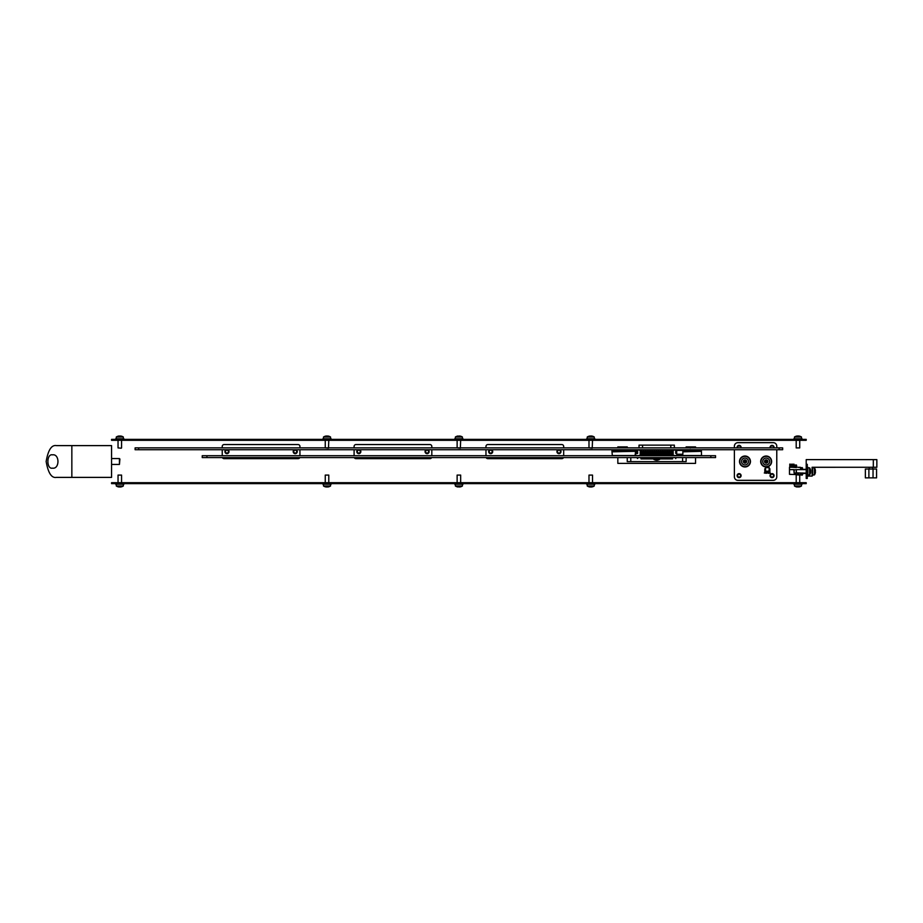 <?xml version="1.0" encoding="UTF-8"?>
<svg xmlns="http://www.w3.org/2000/svg" width="923" height="923" viewBox="0 0 923 923"><rect width="100%" height="100%" fill="white"/><g stroke="black" fill="none" stroke-linecap="round" stroke-linejoin="round"><path stroke-width="1.38" d="M720.678 449.732L722.501 449.732M718.613 449.732L720.436 449.732M716.548 449.732L718.382 449.732M714.494 449.732L716.317 449.732M712.429 449.732L714.252 449.732M710.375 449.732L712.198 449.732M708.31 449.732L710.133 449.732M706.245 449.732L708.079 449.732M704.191 449.732L706.014 449.732M702.126 449.732L703.961 449.732M700.072 449.732L701.895 449.732M698.007 449.732L699.83 449.732M695.954 449.732L697.776 449.732M693.888 449.732L695.711 449.732M691.823 449.732L693.658 449.732M689.769 449.732L691.592 449.732M687.704 449.732L689.527 449.732M685.651 449.732L687.473 449.732M683.585 449.732L685.408 449.732M681.532 449.732L683.355 449.732M681.289 449.732L679.432 450.089M677.401 449.732L679.236 449.732M675.348 449.732L677.17 449.732M673.282 449.732L675.105 449.732M671.229 449.732L673.052 449.732M669.163 449.732L670.986 449.732M667.098 449.732L668.933 449.732M665.045 449.732L666.868 449.732M662.979 449.732L664.802 449.732M660.926 449.732L662.749 449.732M658.86 449.732L660.683 449.732M656.807 449.732L658.63 449.732M654.742 449.732L656.565 449.732M652.676 449.732L654.511 449.732M650.623 449.732L652.446 449.732M648.557 449.732L650.38 449.732M646.504 449.732L648.327 449.732M644.439 449.732L646.262 449.732M642.373 449.732L644.208 449.732M640.32 449.732L642.143 449.732M638.255 449.732L640.089 449.732M636.201 449.732L638.024 449.732M634.136 449.732L635.959 449.732M632.082 449.732L633.939 450.089M630.017 449.732L631.84 449.732M627.952 449.732L629.786 449.732M625.898 449.732L627.721 449.732M623.833 449.732L625.656 449.732M621.779 449.732L623.602 449.732M619.714 449.732L621.537 449.732M617.66 449.732L619.483 449.732M615.595 449.732L617.418 449.732M615.364 449.732L613.495 450.089M611.476 449.732L613.299 449.732M609.411 449.732L611.234 449.732M607.357 449.732L609.18 449.732M605.292 449.732L607.115 449.732M603.227 449.732L605.061 449.732M601.173 449.732L602.996 449.732M599.108 449.732L600.931 449.732M597.054 449.732L598.877 449.732M594.989 449.732L596.812 449.732M592.935 449.732L594.758 449.732M590.87 449.732L592.693 449.732M588.805 449.732L590.639 449.732M586.751 449.732L588.574 449.732M584.686 449.732L586.509 449.732M582.632 449.732L584.455 449.732M580.567 449.732L582.39 449.732M578.502 449.732L580.336 449.732M576.448 449.732L578.271 449.732M574.383 449.732L576.206 449.732M572.329 449.732L574.152 449.732M570.264 449.732L572.087 449.732M568.21 449.732L570.033 449.732M566.145 449.732L567.968 449.732M564.08 449.732L565.914 449.732M562.026 449.732L563.849 449.732M559.961 449.732L561.784 449.732M557.907 449.732L559.73 449.732M555.842 449.732L557.665 449.732M553.788 449.732L555.611 449.732M551.723 449.732L553.546 449.732M549.658 449.732L551.493 449.732M547.604 449.732L549.427 449.732M545.539 449.732L547.362 449.732M543.485 449.732L545.308 449.732M541.42 449.732L543.243 449.732M539.355 449.732L541.19 449.732M537.301 449.732L539.124 449.732M535.236 449.732L537.059 449.732M533.182 449.732L535.005 449.732M531.117 449.732L532.94 449.732M529.064 449.732L530.887 449.732M526.998 449.732L528.821 449.732M524.933 449.732L526.768 449.732M522.88 449.732L524.702 449.732M520.814 449.732L522.637 449.732M518.761 449.732L520.584 449.732M516.695 449.732L518.518 449.732M514.63 449.732L516.465 449.732M512.577 449.732L514.399 449.732M510.511 449.732L512.334 449.732M508.458 449.732L510.281 449.732M506.392 449.732L508.215 449.732M504.339 449.732L506.162 449.732M502.274 449.732L504.096 449.732M500.208 449.732L502.043 449.732M498.155 449.732L499.978 449.732M496.089 449.732L497.912 449.732M494.036 449.732L495.859 449.732M491.971 449.732L493.793 449.732M489.917 449.732L491.74 449.732M487.852 449.732L489.675 449.732M485.786 449.732L487.621 449.732M483.733 449.732L485.556 449.732M481.668 449.732L483.49 449.732M479.614 449.732L481.437 449.732M477.549 449.732L479.372 449.732M475.483 449.732L477.318 449.732M473.43 449.732L475.253 449.732M471.365 449.732L473.187 449.732M469.311 449.732L471.134 449.732M467.246 449.732L469.069 449.732M465.192 449.732L467.015 449.732M463.127 449.732L464.95 449.732M461.062 449.732L462.896 449.732M459.008 449.732L460.831 449.732M456.943 449.732L458.766 449.732M454.889 449.732L456.712 449.732M452.824 449.732L454.647 449.732M450.759 449.732L452.593 449.732M448.705 449.732L450.528 449.732M446.64 449.732L448.463 449.732M444.586 449.732L446.409 449.732M442.521 449.732L444.344 449.732M440.467 449.732L442.29 449.732M438.402 449.732L440.225 449.732M436.337 449.732L438.171 449.732M434.283 449.732L436.106 449.732M432.218 449.732L434.041 449.732M430.164 449.732L431.987 449.732M428.099 449.732L429.922 449.732M426.034 449.732L427.868 449.732M423.98 449.732L425.803 449.732M421.915 449.732L423.749 449.732M419.861 449.732L421.684 449.732M417.796 449.732L419.619 449.732M415.742 449.732L417.565 449.732M413.677 449.732L415.5 449.732M411.612 449.732L413.446 449.732M409.558 449.732L411.381 449.732M407.493 449.732L409.316 449.732M405.439 449.732L407.262 449.732M403.374 449.732L405.197 449.732M401.32 449.732L403.143 449.732M399.255 449.732L401.078 449.732M397.19 449.732L399.024 449.732M395.136 449.732L396.959 449.732M393.071 449.732L394.894 449.732M391.017 449.732L392.84 449.732M388.952 449.732L390.775 449.732M386.887 449.732L388.721 449.732M384.833 449.732L386.656 449.732M382.768 449.732L384.591 449.732M380.714 449.732L382.537 449.732M378.649 449.732L380.472 449.732M376.596 449.732L378.418 449.732M374.53 449.732L376.353 449.732M372.465 449.732L374.3 449.732M370.411 449.732L372.234 449.732M368.346 449.732L370.169 449.732M366.293 449.732L368.115 449.732M364.227 449.732L366.05 449.732M362.162 449.732L363.997 449.732M360.108 449.732L361.931 449.732M358.043 449.732L359.866 449.732M355.99 449.732L357.812 449.732M353.924 449.732L355.747 449.732M351.871 449.732L353.694 449.732M349.805 449.732L351.628 449.732M347.74 449.732L349.575 449.732M345.687 449.732L347.51 449.732M343.621 449.732L345.444 449.732M341.568 449.732L343.391 449.732M339.502 449.732L341.325 449.732M337.449 449.732L339.272 449.732M335.384 449.732L337.207 449.732M333.318 449.732L335.153 449.732M331.265 449.732L333.088 449.732M329.199 449.732L331.022 449.732M327.146 449.732L328.969 449.732M325.081 449.732L326.904 449.732M323.015 449.732L324.85 449.732M320.962 449.732L322.785 449.732M318.897 449.732L320.719 449.732M316.843 449.732L318.666 449.732M314.778 449.732L316.601 449.732M312.724 449.732L314.547 449.732M310.659 449.732L312.482 449.732M308.594 449.732L310.428 449.732M306.54 449.732L308.363 449.732M304.475 449.732L306.298 449.732M302.421 449.732L304.244 449.732M300.356 449.732L302.179 449.732M298.291 449.732L300.125 449.732M296.237 449.732L298.06 449.732M294.172 449.732L295.995 449.732M292.118 449.732L293.941 449.732M290.053 449.732L291.876 449.732M287.999 449.732L289.822 449.732M285.934 449.732L287.757 449.732M283.869 449.732L285.703 449.732M281.815 449.732L283.638 449.732M279.75 449.732L281.573 449.732M277.696 449.732L279.519 449.732M275.631 449.732L277.454 449.732M273.577 449.732L275.4 449.732M271.512 449.732L273.335 449.732M269.447 449.732L271.281 449.732M267.393 449.732L269.216 449.732M265.328 449.732L267.151 449.732M263.274 449.732L265.097 449.732M261.209 449.732L263.032 449.732M259.144 449.732L260.978 449.732M257.09 449.732L258.913 449.732M255.025 449.732L256.848 449.732M252.971 449.732L254.794 449.732M250.906 449.732L252.729 449.732M248.852 449.732L250.675 449.732M246.787 449.732L248.61 449.732M244.722 449.732L246.556 449.732M242.668 449.732L244.491 449.732M240.603 449.732L242.426 449.732M238.549 449.732L240.372 449.732M236.484 449.732L238.307 449.732M234.419 449.732L236.253 449.732M232.365 449.732L234.188 449.732M230.3 449.732L232.123 449.732M228.246 449.732L230.069 449.732M226.181 449.732L228.004 449.732M224.127 449.732L225.95 449.732M222.062 449.732L223.885 449.732M219.997 449.732L221.832 449.732M217.943 449.732L219.766 449.732M215.878 449.732L217.701 449.732M213.824 449.732L215.647 449.732M211.759 449.732L213.582 449.732M209.694 449.732L211.529 449.732M207.64 449.732L209.463 449.732M205.575 449.732L207.41 449.732M203.522 449.732L205.344 449.732M201.456 449.732L203.279 449.732M199.403 449.732L201.226 449.732M197.337 449.732L199.16 449.732M197.107 449.732L195.272 449.732M779.127 449.732L779.127 447.863L782.658 447.863L782.658 449.732L135.116 449.732L135.116 447.863L138.646 447.863L138.646 449.732M779.127 447.863L138.646 447.863M677.874 450.412L701.422 450.089L682.858 450.597M682.858 451.324L701.422 451.324L701.422 450.597M682.858 451.832L701.422 451.324M682.858 454.243L676.697 454.243L676.697 450.412L682.858 450.412L682.858 454.243M611.949 450.089L635.497 450.597L611.949 450.089M612.353 455.72L611.949 451.324L635.497 451.324L635.497 450.597M611.949 451.324L611.949 450.597M611.949 451.832L635.497 451.324M206.937 455.72L206.937 457.589L202.229 457.589L202.229 455.72L715.556 455.72L715.556 457.589L710.837 457.589L710.837 455.72M206.937 457.589L710.837 457.589M635.612 451.958A1.177 1.177 0 0 0 635.497 450.978M635.497 451.255A1.061 1.061 0 0 1 635.52 451.832M641.497 454.843L641.497 450.597L641.266 454.843L641.035 451.774L640.204 454.843L673.167 454.843L672.579 454.843L672.579 451.185L671.875 454.843M671.632 454.843L671.632 450.597L671.402 454.843M671.171 454.843L671.171 451.774L670.929 454.843M670.698 454.843L670.698 451.185L670.456 454.843M670.225 454.843L670.225 452.362L669.983 454.843M669.752 454.843L669.752 450.597L669.521 454.843M669.279 454.843L669.279 451.774L669.048 454.843M668.806 454.843L668.806 451.185L668.575 454.843M668.344 454.843L668.344 452.362L668.102 454.843M667.871 454.843L667.871 450.597L667.629 454.843M667.398 454.843L667.398 451.774L667.167 454.843M666.925 454.843L666.925 451.185L666.694 454.843M666.452 454.843L666.452 452.362L666.221 454.843M665.991 454.843L665.991 450.597L665.748 454.843M665.518 454.843L665.518 451.774L665.275 454.843M665.045 454.843L665.045 451.185L664.802 454.843M664.572 454.843L664.572 452.362L664.341 454.843M664.099 454.843L664.099 450.597L663.868 454.843M663.625 454.843L663.625 451.774L663.395 454.843M663.164 454.843L663.164 451.185L662.922 454.843M662.691 454.843L662.691 452.362L662.449 454.843M662.218 454.843L662.218 450.597L661.987 454.843M661.745 454.843L661.745 451.774L661.514 454.843M661.272 454.843L661.272 451.185L661.041 454.843M660.81 454.843L660.81 452.362L660.568 454.843M660.337 454.843L660.337 450.597L660.095 454.843M659.864 454.843L659.864 451.774L659.622 454.843M659.391 454.843L659.391 451.185L659.16 454.843M658.918 454.843L658.918 452.362L658.687 454.843M658.445 454.843L658.445 450.597L658.214 454.843M657.984 454.843L657.984 451.774L657.741 454.843M657.511 454.843L657.511 451.185L657.268 454.843M657.038 454.843L657.038 452.362L656.807 454.843M656.565 454.843L656.565 450.597L656.334 454.843M656.091 454.843L656.091 451.774L655.861 454.843M655.63 454.843L655.63 451.185L655.388 454.843M655.157 454.843L655.157 452.362L654.915 454.843M654.684 454.843L654.684 450.597L654.442 454.843M654.211 454.843L654.211 451.774L653.98 454.843M653.738 454.843L653.738 451.185L653.507 454.843M653.265 454.843L653.265 452.362L653.034 454.843M652.803 454.843L652.803 450.597L652.561 454.843M652.33 454.843L652.33 451.774L652.088 454.843M651.857 454.843L651.857 451.185L651.626 454.843M651.384 454.843L651.384 452.362L651.153 454.843M650.911 454.843L650.911 450.597L650.68 454.843M650.45 454.843L650.45 451.774L650.207 454.843M649.977 454.843L649.977 451.185L649.734 454.843M649.504 454.843L649.504 452.362L649.261 454.843M649.031 454.843L649.031 450.597L648.8 454.843M648.557 454.843L648.557 451.774L648.327 454.843M648.084 454.843L648.084 451.185L647.854 454.843M647.623 454.843L647.623 452.362L647.381 454.843M647.15 454.843L647.15 450.597L646.908 454.843M646.677 454.843L646.677 451.774L646.446 454.843M646.204 454.843L646.204 451.185L645.973 454.843M645.731 454.843L645.731 452.362L645.5 454.843M645.269 454.843L645.269 450.597L645.027 454.843M644.796 454.843L644.796 451.774L644.554 454.843M644.323 454.843L644.323 451.185L644.081 454.843M643.85 454.843L643.85 452.362L643.619 454.843M643.377 454.843L643.377 450.597L643.146 454.843M642.904 454.843L642.904 451.774L642.673 454.843M642.443 454.843L642.443 451.185L642.2 454.843M641.97 454.843L641.97 452.362L641.727 454.843M640.204 454.843L640.204 450.136L639.028 450.136M673.167 454.843L673.167 450.136L674.344 450.136M637.666 449.732L637.666 453.366L635.612 453.954M635.612 455.431L637.643 455.72M640.204 455.72L639.028 455.431M677.759 455.431L673.167 455.72M675.694 449.732L675.694 453.366L676.697 453.366M636.547 453.366L636.547 449.836L634.689 449.836M633.939 449.836L631.551 449.836M678.682 449.836L676.813 450.412M681.82 449.836L679.432 449.836M672.106 457.589L672.106 458.916L671.863 457.589M641.485 457.589L641.485 458.916L641.254 457.589M641.024 457.589L641.024 458.916L640.781 457.589M642.431 457.589L642.431 458.916L642.2 457.589M641.958 457.589L641.958 458.916L641.727 457.589M643.377 457.589L643.377 458.916L643.135 457.589M642.904 457.589L642.904 458.916L642.662 457.589M644.312 457.589L644.312 458.916L644.081 457.589M643.85 457.589L643.85 458.916L643.608 457.589M645.258 457.589L645.258 458.916L645.027 457.589M644.785 457.589L644.785 458.916L644.554 457.589M646.204 457.589L646.204 458.916L645.962 457.589M645.731 457.589L645.731 458.916L645.489 457.589M647.138 457.589L647.138 458.916L646.908 457.589M646.665 457.589L646.665 458.916L646.435 457.589M648.084 457.589L648.084 458.916L647.842 457.589M647.611 457.589L647.611 458.916L647.381 457.589M649.031 457.589L649.031 458.916L648.788 457.589M648.557 457.589L648.557 458.916L648.315 457.589M649.965 457.589L649.965 458.916L649.734 457.589M649.492 457.589L649.492 458.916L649.261 457.589M650.911 457.589L650.911 458.916L650.669 457.589M650.438 457.589L650.438 458.916L650.207 457.589M651.846 457.589L651.846 458.916L651.615 457.589M651.384 457.589L651.384 458.916L651.142 457.589M652.792 457.589L652.792 458.916L652.561 457.589M652.319 457.589L652.319 458.916L652.088 457.589M653.738 457.589L653.738 458.916L653.496 457.589M653.265 457.589L653.265 458.916L653.023 457.589M654.672 457.589L654.672 458.916L654.442 457.589M654.211 457.589L654.211 458.916L653.969 457.589M655.618 457.589L655.618 458.916L655.388 457.589M655.145 457.589L655.145 458.916L654.915 457.589M656.565 457.589L656.565 458.916L656.322 457.589M656.091 457.589L656.091 458.916L655.849 457.589M657.499 457.589L657.499 458.916L657.268 457.589M657.026 457.589L657.026 458.916L656.795 457.589M658.445 457.589L658.445 458.916L658.214 457.589M657.972 457.589L657.972 458.916L657.741 457.589M659.391 457.589L659.391 458.916L659.149 457.589M658.918 457.589L658.918 458.916L658.676 457.589M660.326 457.589L660.326 458.916L660.095 457.589M659.853 457.589L659.853 458.916L659.622 457.589M661.272 457.589L661.272 458.916L661.03 457.589M660.799 457.589L660.799 458.916L660.568 457.589M662.206 457.589L662.206 458.916L661.976 457.589M661.745 457.589L661.745 458.916L661.503 457.589M663.152 457.589L663.152 458.916L662.922 457.589M662.679 457.589L662.679 458.916L662.449 457.589M664.099 457.589L664.099 458.916L663.856 457.589M663.625 457.589L663.625 458.916L663.395 457.589M665.033 457.589L665.033 458.916L664.802 457.589M664.572 457.589L664.572 458.916L664.329 457.589M665.979 457.589L665.979 458.916L665.748 457.589M665.506 457.589L665.506 458.916L665.275 457.589M666.925 457.589L666.925 458.916L666.683 457.589M666.452 457.589L666.452 458.916L666.21 457.589M667.86 457.589L667.86 458.916L667.629 457.589M667.387 457.589L667.387 458.916L667.156 457.589M668.806 457.589L668.806 458.916L668.575 457.589M668.333 457.589L668.333 458.916L668.102 457.589M669.752 457.589L669.752 458.916L669.51 457.589M669.279 457.589L669.279 458.916L669.037 457.589M670.686 457.589L670.686 458.916L670.456 457.589M670.213 457.589L670.213 458.916L669.983 457.589M671.632 457.589L671.632 458.916L671.39 457.589M671.159 457.589L671.159 458.916L670.929 457.589M672.567 457.589L672.567 458.916L672.336 457.589M635.612 453.366L636.605 453.366M674.344 455.431L675.728 455.72M674.344 455.604L675.728 455.604M637.643 455.604L639.028 455.604M675.959 457.82L675.728 458.639L675.498 457.589M637.931 457.589L637.643 458.5M637.401 457.82L637.401 458.5M635.497 451.832L635.082 455.72M612.353 455.512L635.082 455.512M701.422 451.832L701.538 455.512L677.759 455.512L677.759 454.243M768.121 472.911L770.186 472.911M767.763 472.68L767.763 472.68A0.6 0.6 0 0 0 768.363 473.268L770.186 473.268M766.944 472.68L766.944 472.68A0.6 0.6 0 0 1 766.344 473.268L764.29 472.98L766.586 472.911M764.532 472.911L766.344 473.268M769.897 468.757L769.897 472.588L769.897 468.757L769.171 468.757M766.009 472.588L764.809 472.588L764.809 468.757L766.009 472.588L769.897 472.588M769.297 468.757L768.697 472.588M768.697 471.168L766.009 471.168M795.557 465.504L795.914 467.28L795.268 464.961L795.084 467.28L789.488 467.28L789.488 469.634L794.138 469.634L794.138 473.153L793.849 469.922L796.376 469.622L796.376 473.153L794.138 473.153M800.622 473.153L800.622 474.676L789.488 474.341L789.488 469.634M798.914 473.153L797.726 473.164L797.726 474.341M800.622 469.622L800.622 467.569L801.672 467.823L801.672 468.63L800.622 468.63M800.322 467.28L797.726 467.28L800.622 467.569M796.445 467.569L792.142 467.28M800.622 468.157L800.622 469.334L806.206 469.357M789.788 467.28L789.788 464.084L790.25 467.28M792.084 467.28L792.084 465.18L792.545 464.084L793.019 464.604M791.138 467.28L791.138 464.084L791.611 467.28M793.907 467.28L793.907 464.084L794.38 467.28M795.084 467.569L794.876 466.092M796.664 466.092L796.445 467.28L796.261 464.961L795.914 467.28L795.972 465.504M795.118 464.984L794.83 466.034M796.699 466.034L796.422 464.984M792.315 466.507L793.019 466.507L792.845 465.296L792.315 466.507M792.569 464.361L793.261 467.28M765.848 467.638L769.171 467.488L769.171 471.168L765.548 471.168L765.548 467.488L766.528 467.638M767.313 466.438L766.978 467.638M767.394 466.438L767.728 467.638M768.178 467.638L768.871 467.638M750.457 461.5A5.48 5.48 0 0 1 744.988 466.98A5.48 5.48 0 0 1 739.508 461.5A5.48 5.48 0 0 1 744.988 456.02A5.48 5.48 0 0 1 750.457 461.5M741.042 447.863A1.996 1.996 0 0 0 739.104 445.371A1.996 1.996 0 0 0 737.154 447.863M774.005 447.863A1.996 1.996 0 0 0 772.066 445.371A1.996 1.996 0 0 0 770.128 447.863M737.096 475.633A1.996 1.996 0 0 0 739.104 477.629A1.996 1.996 0 0 0 741.1 475.633A1.996 1.996 0 0 0 739.104 473.626A1.996 1.996 0 0 0 737.096 475.633M770.059 475.633A1.996 1.996 0 0 0 772.066 477.629A1.996 1.996 0 0 0 774.062 475.633A1.996 1.996 0 0 0 772.066 473.626A1.996 1.996 0 0 0 770.059 475.633M766.978 466.911A5.48 5.48 0 0 1 760.702 461.5A5.48 5.48 0 0 1 766.182 456.02A5.48 5.48 0 0 1 767.728 466.75L766.978 466.773M776.774 449.732L776.774 476.81A3.53 3.53 0 0 1 773.243 480.341L737.927 480.341A3.53 3.53 0 0 1 734.385 476.81L734.385 449.732M734.385 447.863L734.385 446.19A3.53 3.53 0 0 1 737.927 442.659L773.243 442.659A3.53 3.53 0 0 1 776.774 446.19L776.774 447.863M766.978 466.842A5.4 5.4 0 0 1 760.783 461.5A5.4 5.4 0 0 1 766.182 456.1A5.4 5.4 0 0 1 767.717 466.68M767.025 466.6A5.169 5.169 0 0 1 761.002 461.5A5.169 5.169 0 0 1 766.182 456.331A5.169 5.169 0 0 1 767.567 466.484M762.744 461.5A3.438 3.438 0 0 1 766.182 458.062A3.438 3.438 0 0 1 769.62 461.5A3.438 3.438 0 0 1 766.182 464.938A3.438 3.438 0 0 1 762.744 461.5M764.532 461.5A1.65 1.65 0 0 1 766.182 459.85A1.65 1.65 0 0 1 767.821 461.5A1.65 1.65 0 0 1 766.182 463.15A1.65 1.65 0 0 1 764.532 461.5M765.179 460.877A1.177 1.177 0 0 1 765.848 460.369M766.182 460.323A1.177 1.177 0 0 1 767.278 461.073M764.994 461.5L767.348 461.638A1.177 1.177 0 0 1 765.005 461.638A1.177 1.177 0 0 1 764.994 461.5L765.444 461.638A0.75 0.75 0 0 0 766.909 461.638L765.444 461.638A0.75 0.75 0 0 1 765.629 460.992M767.348 461.638L766.909 461.638A0.75 0.75 0 0 0 766.598 460.877M739.588 461.5A5.4 5.4 0 0 1 744.988 456.1A5.4 5.4 0 0 1 750.387 461.5A5.4 5.4 0 0 1 744.988 466.9A5.4 5.4 0 0 1 739.588 461.5M739.808 461.5A5.169 5.169 0 0 1 744.988 456.331A5.169 5.169 0 0 1 750.157 461.5A5.169 5.169 0 0 1 744.988 466.669A5.169 5.169 0 0 1 739.808 461.5M741.55 461.5A3.438 3.438 0 0 1 744.988 458.062A3.438 3.438 0 0 1 748.426 461.5A3.438 3.438 0 0 1 744.988 464.938A3.438 3.438 0 0 1 741.55 461.5M743.338 461.5A1.65 1.65 0 0 1 744.988 459.85A1.65 1.65 0 0 1 746.626 461.5A1.65 1.65 0 0 1 744.988 463.15A1.65 1.65 0 0 1 743.338 461.5M743.984 460.877A1.177 1.177 0 0 1 744.653 460.369M744.988 460.323A1.177 1.177 0 0 1 746.084 461.073M743.8 461.5L746.165 461.638A1.177 1.177 0 0 1 743.811 461.638A1.177 1.177 0 0 1 743.8 461.5L744.25 461.638A0.75 0.75 0 0 0 745.726 461.638L744.25 461.638A0.75 0.75 0 0 1 744.261 461.338M746.165 461.638L745.726 461.638A0.75 0.75 0 0 0 745.403 460.877M617.833 447.863L617.833 446.905L627.248 446.905L627.248 447.863M686.124 447.863L686.124 446.905L695.538 446.905L695.538 447.863M617.833 457.589L617.833 463.381L695.538 463.381L695.538 457.589M627.248 457.589L627.248 461.615L686.124 461.615L686.124 457.589M653.161 458.916A5.607 5.607 0 0 0 660.21 458.916M670.813 447.863L670.813 445.14L642.558 445.14L642.558 447.863M670.813 445.14L674.344 445.14L674.344 447.863M639.028 447.863L639.028 445.14L642.558 445.14M622.344 449.732A1.881 1.881 0 0 0 621.433 450.089M623.648 450.089A1.881 1.881 0 0 0 622.737 449.732M621.652 450.089A1.765 1.765 0 0 1 623.429 450.089M689.931 450.089A1.765 1.765 0 0 1 691.719 450.089M691.339 447.817A3.83 3.83 0 0 0 690.554 447.793L690.277 448.082M773.451 447.863A1.477 1.477 0 0 0 772.251 445.913A1.477 1.477 0 0 0 770.67 447.863M770.37 447.863A1.765 1.765 0 0 1 772.297 445.624A1.765 1.765 0 0 1 773.762 447.863M739.288 474.168A1.477 1.477 0 0 0 737.639 475.437A1.477 1.477 0 0 0 738.908 477.087A1.477 1.477 0 0 0 740.558 475.818A1.477 1.477 0 0 0 739.288 474.168M738.873 477.376A1.765 1.765 0 0 1 737.35 475.403A1.765 1.765 0 0 1 739.323 473.88A1.765 1.765 0 0 1 740.846 475.853A1.765 1.765 0 0 1 738.873 477.376M772.251 474.168A1.477 1.477 0 0 0 770.601 475.437A1.477 1.477 0 0 0 771.87 477.087A1.477 1.477 0 0 0 773.52 475.818A1.477 1.477 0 0 0 772.251 474.168M771.836 477.376A1.765 1.765 0 0 1 770.313 475.403A1.765 1.765 0 0 1 772.297 473.88A1.765 1.765 0 0 1 773.82 475.853A1.765 1.765 0 0 1 771.836 477.376M740.488 447.863A1.477 1.477 0 0 0 739.288 445.913A1.477 1.477 0 0 0 737.708 447.863M737.396 447.863A1.765 1.765 0 0 1 739.323 445.624A1.765 1.765 0 0 1 740.8 447.863M52.484 468.157C46.369 469.53 46.346 453.505 52.484 454.843C59.753 453.631 59.799 469.334 52.484 468.157M71.844 477.387L111.568 477.387L111.568 445.613L56.43 445.613C51.573 444.713 48.146 450.009 46.15 461.5C48.146 472.991 51.573 478.287 56.43 477.387L71.844 477.387L71.844 445.613M119.909 459.031L119.436 464.442L119.436 458.558L111.568 458.558M807.267 476.58L807.267 478.449L806.206 478.449L806.206 476.58L807.267 476.58L807.267 466.196L806.206 466.196L806.206 476.58M806.206 466.196L806.206 464.327L807.267 464.327L807.267 466.196M810.59 470.649L810.625 470.649A6.392 6.196 180 0 0 810.394 469.472A6.149 1.488 180 0 1 810.406 469.507A6.149 0.715 180 0 1 810.417 469.553A6.149 0.715 180 0 1 810.417 469.576A6.415 6.415 0 0 0 810.406 469.507L810.406 469.507A6.149 1.488 180 0 1 810.417 469.622A6.149 1.488 180 0 1 810.394 469.772A6.392 6.196 180 0 1 810.625 470.949A6.392 1.546 -0 0 1 810.394 471.238A6.149 5.965 180 0 1 810.406 471.388A6.149 6.115 180 0 0 810.417 471.215M489.836 449.732A2.065 2.065 0 0 0 490.678 453.666A2.065 2.065 0 0 0 491.532 449.732M558.103 449.732A2.065 2.065 0 0 0 558.969 453.666A2.065 2.065 0 0 0 559.799 449.732M563.503 457.589A1.869 1.869 0 0 1 561.807 458.673L487.84 458.673A1.869 1.869 0 0 1 486.144 457.589M485.971 447.863L485.971 446.42A1.869 1.869 0 0 1 487.84 444.551L561.807 444.551A1.869 1.869 0 0 1 563.676 446.42L563.676 447.863M563.676 449.732L563.676 455.72M485.971 449.732L485.971 455.72M492.144 451.739A1.477 1.477 0 0 0 490.805 450.147A1.477 1.477 0 0 0 489.213 451.485A1.477 1.477 0 0 0 490.551 453.078A1.477 1.477 0 0 0 492.144 451.739M488.913 451.462A1.765 1.765 0 0 1 490.828 449.847A1.765 1.765 0 0 1 492.432 451.762A1.765 1.765 0 0 1 490.528 453.366A1.765 1.765 0 0 1 488.913 451.462M560.399 451.924A1.477 1.477 0 0 0 559.269 450.17A1.477 1.477 0 0 0 557.527 451.301A1.477 1.477 0 0 0 558.657 453.055A1.477 1.477 0 0 0 560.399 451.924M557.238 451.243A1.765 1.765 0 0 1 559.338 449.882A1.765 1.765 0 0 1 560.688 451.982A1.765 1.765 0 0 1 558.588 453.331A1.765 1.765 0 0 1 557.238 451.243M558.761 449.732A1.881 1.881 0 0 0 557.077 451.647A1.881 1.881 0 0 0 558.83 453.493A1.881 1.881 0 0 0 560.838 451.774A1.881 1.881 0 0 0 559.165 449.732M490.471 449.732A1.881 1.881 0 0 0 488.798 451.762A1.881 1.881 0 0 0 490.794 453.493A1.881 1.881 0 0 0 492.559 451.659A1.881 1.881 0 0 0 490.874 449.732M807.267 475.507L807.856 475.507L807.856 467.269L807.267 467.269M806.206 473.153L796.088 472.864L796.376 469.622L806.206 469.622M809.621 474.814L809.621 467.857L807.856 467.857M810.417 472.126L810.625 472.126A6.392 1.546 -0 0 1 810.394 472.426A6.149 5.965 180 0 0 810.394 471.238A6.149 6.115 180 0 1 810.417 471.561A6.392 1.546 180 0 1 810.625 471.838A6.392 6.196 0 0 1 810.59 472.126A6.392 0.75 -0 0 0 810.625 472.068A6.392 6.346 0 0 1 810.394 473.303A6.149 1.488 180 0 0 810.406 473.268A6.415 6.415 0 0 0 810.417 473.222A6.149 0.715 180 0 1 810.417 473.222A6.149 0.715 180 0 1 810.406 473.245A6.149 1.488 180 0 0 810.417 473.164M810.406 469.542A6.149 0.715 180 0 1 810.417 469.553A6.149 0.715 180 0 0 810.406 469.542A6.415 6.415 0 0 0 809.621 467.857M357.974 449.732A2.065 2.065 0 0 0 358.816 453.666A2.065 2.065 0 0 0 359.67 449.732M426.241 449.732A2.065 2.065 0 0 0 427.095 453.666A2.065 2.065 0 0 0 427.937 449.732M431.629 457.589A1.869 1.869 0 0 1 429.945 458.673L355.966 458.673A1.869 1.869 0 0 1 354.27 457.589M354.097 447.863L354.097 446.42A1.869 1.869 0 0 1 355.966 444.551L429.945 444.551A1.869 1.869 0 0 1 431.814 446.42L431.814 447.863M431.814 449.732L431.814 455.72M354.097 449.732L354.097 455.72M226.112 449.732A2.065 2.065 0 0 0 226.943 453.666A2.065 2.065 0 0 0 227.808 449.732M294.379 449.732A2.065 2.065 0 0 0 295.233 453.666A2.065 2.065 0 0 0 296.064 449.732M299.767 457.589A1.869 1.869 0 0 1 298.071 458.673L224.104 458.673A1.869 1.869 0 0 1 222.408 457.589M222.235 447.863L222.235 446.42A1.869 1.869 0 0 1 224.104 444.551L298.071 444.551A1.869 1.869 0 0 1 299.94 446.42L299.94 447.863M299.94 449.732L299.94 455.72M222.235 449.732L222.235 455.72M358.609 449.732A1.881 1.881 0 0 0 356.936 451.762A1.881 1.881 0 0 0 358.92 453.493A1.881 1.881 0 0 0 360.697 451.659A1.881 1.881 0 0 0 359.012 449.732M226.746 449.732A1.881 1.881 0 0 0 225.074 451.762A1.881 1.881 0 0 0 227.058 453.493A1.881 1.881 0 0 0 228.835 451.659A1.881 1.881 0 0 0 227.15 449.732M426.899 449.732A1.881 1.881 0 0 0 425.215 451.647A1.881 1.881 0 0 0 426.968 453.493A1.881 1.881 0 0 0 428.976 451.774A1.881 1.881 0 0 0 427.303 449.732M295.037 449.732A1.881 1.881 0 0 0 293.352 451.647A1.881 1.881 0 0 0 295.106 453.493A1.881 1.881 0 0 0 297.114 451.774A1.881 1.881 0 0 0 295.441 449.732M428.537 451.924A1.477 1.477 0 0 0 427.407 450.17A1.477 1.477 0 0 0 425.665 451.301A1.477 1.477 0 0 0 426.795 453.055A1.477 1.477 0 0 0 428.537 451.924M425.376 451.243A1.765 1.765 0 0 1 427.464 449.882A1.765 1.765 0 0 1 428.826 451.982A1.765 1.765 0 0 1 426.726 453.331A1.765 1.765 0 0 1 425.376 451.243M296.675 451.924A1.477 1.477 0 0 0 295.545 450.17A1.477 1.477 0 0 0 293.791 451.301A1.477 1.477 0 0 0 294.922 453.055A1.477 1.477 0 0 0 296.675 451.924M293.514 451.243A1.765 1.765 0 0 1 295.602 449.882A1.765 1.765 0 0 1 296.964 451.982A1.765 1.765 0 0 1 294.864 453.331A1.765 1.765 0 0 1 293.514 451.243M360.282 451.739A1.477 1.477 0 0 0 358.932 450.147A1.477 1.477 0 0 0 357.351 451.485A1.477 1.477 0 0 0 358.689 453.078A1.477 1.477 0 0 0 360.282 451.739M357.051 451.462A1.765 1.765 0 0 1 358.955 449.847A1.765 1.765 0 0 1 360.57 451.762A1.765 1.765 0 0 1 358.666 453.366A1.765 1.765 0 0 1 357.051 451.462M228.419 451.739A1.477 1.477 0 0 0 227.07 450.147A1.477 1.477 0 0 0 225.477 451.485A1.477 1.477 0 0 0 226.827 453.078A1.477 1.477 0 0 0 228.419 451.739M225.189 451.462A1.765 1.765 0 0 1 227.093 449.847A1.765 1.765 0 0 1 228.708 451.762A1.765 1.765 0 0 1 226.804 453.366A1.765 1.765 0 0 1 225.189 451.462M118.629 439.371L118.629 440.306L111.568 440.306L111.568 439.371L806.206 439.371L806.206 440.306L799.145 440.306L799.145 439.371M118.629 440.306L799.145 440.306M118.629 482.694L118.629 483.629L111.568 483.629L111.568 482.694L806.206 482.694L806.206 483.629L799.145 483.629L799.145 482.694M118.629 483.629L799.145 483.629M873.32 459.619L876.85 459.619L876.85 467.269L873.32 467.269L873.32 459.619L806.206 459.619L806.206 464.327M807.267 476.095L812.09 476.095L812.09 467.269L873.32 467.269M861.54 467.269L812.678 467.315M876.573 477.86L865.359 477.86L865.359 469.034L876.573 469.034L876.573 477.86M812.678 475.46L812.678 467.269L812.09 467.315M812.09 475.46L812.09 467.269M815.24 471.388A6.149 6.149 180 0 1 815.228 471.93A6.149 6.149 180 0 0 815.217 470.718L815.447 470.765A6.392 6.38 -0 0 0 815.217 469.542L815.228 469.588A6.415 6.415 0 0 0 814.455 467.857L812.678 467.857M812.678 474.918L814.455 474.918L814.455 467.857M815.217 473.187L815.24 473.211A6.392 6.38 180 0 0 815.447 471.976A6.392 6.38 180 0 1 815.228 473.199A6.415 6.415 0 0 1 814.455 474.918M801.983 469.219L802.099 467.569L801.925 469.334M802.099 475.183L801.949 473.545M802.006 474.826L802.606 474.653L802.029 473.926M802.029 469.022L802.56 467.984M802.099 474.318L802.56 472.98M798.845 474.341L799.076 474.953M801.672 468.63L801.672 469.334M801.672 473.464L801.672 474.953L799.595 474.953M801.925 473.464L802.099 475.218M115.687 439.371L115.687 438.783L123.924 438.783L123.924 439.371M121.282 448.209L118.04 447.909L121.282 448.209M120.336 436.244L120.394 436.014A6.392 6.38 -90 0 1 120.44 436.025L120.498 436.256A6.149 6.149 -90 0 0 119.275 436.256L119.229 436.014A6.392 6.38 90 0 0 118.017 436.256L117.971 436.233A6.392 6.023 90 0 1 119.032 436.014A6.392 2.111 90 0 0 118.963 436.037M120.44 436.244L120.44 436.014A6.392 6.38 -90 0 1 121.663 436.256L121.64 436.221A6.415 6.415 0 0 1 123.336 437.017L116.275 437.017L116.275 438.783M119.171 436.025L119.171 436.014A6.392 6.38 90 0 0 118.006 436.244M119.459 436.233A6.149 5.803 90 0 0 119.275 436.221A6.149 6.149 -90 0 1 119.805 436.221A6.392 2.111 -90 0 0 119.436 436.014A6.392 6.023 90 0 0 119.24 436.037A6.392 6.196 90 0 1 119.367 436.014A6.392 1.546 -90 0 1 119.379 436.025L119.367 436.014M322.9 439.371L322.9 438.783L331.149 438.783L331.149 439.371M328.784 440.306L328.496 448.209L325.254 447.909L325.254 440.306M326.488 436.233L326.488 436.014A6.392 0.738 90 0 1 326.615 436.221L326.65 436.014A6.392 2.111 90 0 1 327.019 436.233A6.149 6.115 90 0 1 327.423 436.221A6.149 6.115 90 0 0 326.211 436.256A6.392 0.738 -90 0 1 326.35 436.014A6.392 6.346 -90 0 0 325.138 436.256A6.149 0.715 -90 0 1 325.184 436.233A6.149 0.715 -90 0 1 325.208 436.221A6.149 0.715 -90 0 1 325.231 436.221M330.561 438.783L330.561 437.017L323.488 437.017L323.488 438.783M327.411 436.256A6.392 0.738 -90 0 1 327.561 436.014A6.392 6.346 90 0 1 328.761 436.256A6.149 0.715 -90 0 1 328.842 436.221A6.149 0.715 -90 0 1 328.865 436.233A6.149 0.715 -90 0 1 328.888 436.244L328.865 436.233A6.392 6.023 90 0 0 327.803 436.014L327.803 436.014M327.7 436.037L327.7 436.014A6.392 6.346 90 0 1 328.819 436.221M454.762 439.371L454.762 438.783L463.011 438.783L463.011 439.371M460.658 440.306L460.358 448.209L457.127 447.909L457.127 440.306M457.012 436.244A6.415 6.415 0 0 0 455.351 437.017L462.423 437.017A6.415 6.415 0 0 0 460.773 436.244A6.149 1.488 90 0 0 460.727 436.233L460.773 436.244A6.149 1.488 -90 0 0 460.658 436.221A6.149 1.488 -90 0 0 460.508 436.256A6.392 6.196 90 0 0 459.331 436.014A6.392 1.546 -90 0 0 459.043 436.256A6.149 5.965 90 0 0 457.854 436.256A6.392 1.546 -90 0 1 458.154 436.014A6.392 6.196 -90 0 0 456.966 436.256A6.149 1.488 -90 0 1 457.012 436.244A6.149 1.488 -90 0 1 457.116 436.221M459.619 436.048L459.619 436.014A6.392 6.196 90 0 1 460.808 436.256A6.149 1.488 -90 0 0 460.773 436.244M586.636 439.371L586.636 438.783L594.874 438.783L594.874 439.371M592.52 440.306L592.22 448.209L588.989 447.909L588.989 440.306M591.262 436.037A6.392 0.738 -90 0 1 591.285 436.014A6.392 6.346 90 0 1 591.528 436.048L591.528 436.014A6.392 6.023 90 0 1 592.67 436.256A6.149 2.031 -90 0 0 592.474 436.221A6.149 2.031 -90 0 0 592.278 436.256A6.392 6.023 90 0 0 591.124 436.014A6.392 2.111 -90 0 0 590.72 436.256A6.149 5.803 90 0 0 589.578 436.256A6.392 2.111 -90 0 1 589.982 436.014A6.392 6.023 -90 0 0 588.828 436.256A6.149 2.031 -90 0 1 589.036 436.221M594.285 438.783L594.285 437.017L587.224 437.017L587.224 438.783M590.755 436.233L590.755 436.233A6.392 2.111 90 0 0 590.374 436.014A6.392 6.023 -90 0 0 589.982 436.071M115.687 483.629L115.687 484.217L123.924 484.217L123.924 483.629M118.04 475.091L121.571 475.091L118.04 475.091L118.04 482.694M120.336 486.756L120.394 486.986A6.392 6.38 90 0 0 120.44 486.975A6.392 6.38 90 0 0 121.663 486.744A6.415 6.415 0 0 0 123.336 485.983L116.275 485.983A6.415 6.415 0 0 0 117.982 486.779L118.017 486.744A6.392 6.38 -90 0 0 119.171 486.986L119.171 486.986M121.559 486.779A6.149 2.031 -90 0 0 121.617 486.767L121.686 486.756A6.392 6.023 90 0 1 120.578 486.986A6.392 6.346 90 0 1 120.486 486.986L120.486 486.986M119.459 486.767A6.149 5.803 90 0 1 119.275 486.779A6.149 6.149 90 0 0 119.805 486.779A6.392 2.111 -90 0 0 120.186 486.986A6.392 6.023 90 0 0 120.382 486.963A6.392 6.196 90 0 1 120.255 486.986A6.392 1.546 -90 0 1 120.232 486.975M120.44 486.756L120.498 486.744A6.149 6.149 90 0 1 119.275 486.744L119.229 486.986A6.392 6.38 -90 0 1 118.017 486.744M322.9 483.629L322.9 484.217L331.149 484.217L331.149 483.629M325.254 475.091L328.784 475.091L325.254 475.091L325.254 482.694M325.231 486.779A6.149 0.715 -90 0 1 325.208 486.779A6.149 0.715 -90 0 1 325.184 486.767A6.149 0.715 -90 0 1 325.138 486.744A6.392 6.346 90 0 0 326.35 486.986A6.392 0.738 90 0 1 326.211 486.744A6.149 6.115 -90 0 0 327.411 486.744A6.392 0.738 90 0 0 327.561 486.986A6.392 6.346 -90 0 0 328.761 486.744A6.149 0.715 -90 0 0 328.842 486.779A6.149 0.715 -90 0 0 328.865 486.767A6.149 0.715 -90 0 1 328.865 486.767L328.865 486.767A6.415 6.415 0 0 0 330.561 485.983L330.561 484.217M327.7 486.963L327.7 486.986A6.392 6.346 -90 0 0 328.819 486.779M327.019 486.767A6.392 2.111 -90 0 1 326.65 486.986L326.65 486.779A6.392 0.738 -90 0 1 326.488 486.986A6.392 6.346 90 0 1 326.35 486.963M323.488 484.217L323.488 485.983L330.526 485.983M454.762 483.629L454.762 484.217L463.011 484.217L463.011 483.629M457.127 475.091L460.658 475.091L457.127 475.091L457.127 482.694M455.466 485.983L462.423 485.983L462.423 484.217M459.619 486.952L459.619 486.986A6.392 6.196 -90 0 0 460.808 486.744A6.149 1.488 -90 0 1 460.773 486.756A6.149 1.488 -90 0 1 460.658 486.779A6.149 1.488 -90 0 1 460.508 486.744A6.392 6.196 -90 0 1 459.331 486.986A6.392 1.546 90 0 1 459.043 486.744A6.149 5.965 -90 0 1 457.854 486.744A6.392 1.546 90 0 0 458.154 486.986A6.392 6.196 90 0 1 456.966 486.744A6.149 1.488 -90 0 0 457.012 486.756A6.149 1.488 -90 0 0 457.116 486.779M586.636 483.629L586.636 484.217L594.874 484.217L594.874 483.629M588.989 475.091L592.52 475.091L588.989 475.091L588.989 482.694M587.224 484.217L587.224 485.983L594.285 485.983L594.285 484.217M591.262 486.963A6.392 0.738 90 0 0 591.285 486.986A6.392 6.346 -90 0 0 591.528 486.952L591.528 486.986A6.392 6.023 -90 0 0 592.67 486.744A6.149 2.031 -90 0 1 592.474 486.779A6.149 2.031 -90 0 1 592.278 486.744A6.392 6.023 -90 0 1 591.124 486.986A6.392 2.111 90 0 1 590.72 486.744A6.149 5.803 -90 0 1 589.578 486.744A6.392 2.111 90 0 0 589.982 486.986A6.392 6.023 90 0 1 588.828 486.744A6.149 2.031 -90 0 0 589.036 486.779M590.755 486.767L590.755 486.767A6.392 2.111 -90 0 1 590.374 486.986A6.392 6.023 90 0 1 589.982 486.929M793.849 483.629L793.849 484.217L802.087 484.217L802.087 483.629M796.491 474.791L799.733 475.091L796.491 474.791M796.053 486.744A6.149 1.488 90 0 0 796.088 486.756A6.149 0.715 90 0 0 796.134 486.767L796.145 486.779A6.392 6.38 90 0 0 797.334 486.986L797.437 486.744A6.149 6.149 90 0 0 798.649 486.744L798.649 486.744M796.088 486.756A6.392 6.023 -90 0 0 796.134 486.767A6.415 6.415 0 0 1 794.438 485.983L801.499 485.983L801.499 484.217M796.18 486.779A6.149 0.715 90 0 1 796.145 486.779A6.392 6.38 90 0 0 797.38 486.986L797.334 486.986M798.637 486.975L798.637 486.986A6.392 6.346 90 0 0 799.78 486.767L799.803 486.767A6.149 1.488 90 0 1 799.745 486.779A6.149 0.715 90 0 0 799.791 486.779L799.849 486.756A6.392 6.38 -90 0 1 798.603 486.986A6.392 6.38 -90 0 1 798.545 486.986L798.499 486.756M117.925 486.756A6.149 1.488 -90 0 1 117.913 486.756A6.149 1.488 -90 0 0 117.948 486.767A6.392 6.023 -90 0 0 119.032 486.986A6.392 6.196 -90 0 0 119.067 486.986A6.392 6.346 -90 0 0 119.136 486.986A6.392 0.738 -90 0 1 119.125 486.975L119.136 486.986M796.145 486.779A6.392 6.023 -90 0 0 797.195 486.986A6.392 1.546 -90 0 0 797.23 486.986L797.23 486.986A6.392 6.196 -90 0 1 796.145 486.779A6.392 6.346 -90 0 0 797.287 486.986A6.392 0.738 -90 0 1 797.287 486.975L797.287 486.986M119.367 486.986A6.392 1.546 90 0 0 119.379 486.975L119.367 486.986A6.392 6.196 -90 0 1 119.229 486.963A6.392 6.023 -90 0 0 119.436 486.986A6.392 2.111 90 0 0 119.805 486.779M460.727 486.767A6.149 1.488 90 0 0 460.773 486.756L460.773 486.756A6.415 6.415 0 0 0 462.423 485.983M798.741 486.975L798.741 486.986A6.392 6.023 90 0 0 799.791 486.779A6.392 6.196 90 0 1 798.707 486.986L798.707 486.986M326.2 486.963A6.392 2.111 90 0 0 326.246 486.986A6.392 6.023 90 0 1 325.184 486.767L325.184 486.767A6.392 6.023 90 0 1 325.104 486.744M327.803 486.975L327.803 486.986A6.392 6.023 -90 0 0 328.865 486.767M121.686 436.244L121.686 436.244A6.392 6.023 -90 0 0 120.578 436.014A6.392 6.196 -90 0 0 120.544 436.014L120.544 436.014A6.392 6.346 -90 0 0 120.486 436.014L120.486 436.014M326.2 436.037A6.392 2.111 -90 0 1 326.246 436.014A6.392 6.023 -90 0 0 325.184 436.233L325.184 436.233A6.392 6.023 -90 0 0 325.104 436.256M796.053 436.256A6.149 1.488 -90 0 1 796.088 436.244A6.392 6.023 90 0 1 796.134 436.233A6.415 6.415 0 0 0 794.438 437.017L801.499 437.017A6.415 6.415 0 0 0 799.791 436.221L799.768 436.244A6.392 6.346 -90 0 0 798.637 436.014A6.392 6.38 90 0 1 799.814 436.256L799.803 436.233A6.149 0.715 -90 0 0 799.745 436.233A6.149 1.488 -90 0 1 799.768 436.221L799.803 436.233A6.392 6.023 -90 0 0 798.741 436.014L798.741 436.014M798.603 436.014L798.637 436.014A6.392 6.38 90 0 0 798.545 436.014A6.392 6.346 -90 0 0 798.499 436.014A6.392 6.196 -90 0 0 798.337 436.014A6.392 2.111 90 0 0 797.968 436.221A6.149 6.149 90 0 0 797.437 436.244L797.437 436.014A6.392 6.196 90 0 1 797.599 436.014A6.392 2.111 -90 0 1 797.968 436.221M797.195 436.014A6.392 2.111 90 0 0 797.172 436.025L797.195 436.014A6.392 6.023 90 0 0 796.145 436.221A6.392 6.196 90 0 1 797.23 436.014A6.392 1.546 90 0 0 797.207 436.025M116.275 437.017L116.275 437.017A6.415 6.415 0 0 1 117.982 436.221A6.149 1.488 90 0 0 117.925 436.244A6.149 1.488 90 0 0 117.913 436.244M799.78 436.221A6.392 6.196 -90 0 0 798.707 436.014L798.707 436.014M797.518 436.141L797.518 436.014A6.392 1.546 -90 0 1 797.795 436.221A6.149 6.115 -90 0 0 797.437 436.233A6.149 6.149 90 0 1 798.649 436.256M797.287 436.014A6.392 0.738 90 0 0 797.287 436.025L797.287 436.014A6.392 6.346 90 0 0 796.157 436.233A6.149 0.715 -90 0 1 796.18 436.221M796.088 436.256A6.149 0.715 -90 0 1 796.134 436.233A6.392 6.38 -90 0 1 797.38 436.014L797.437 436.256M799.733 447.909L796.203 447.909L799.733 447.909L799.733 440.306M796.168 436.256L796.122 436.256A6.392 6.38 -90 0 1 797.334 436.014L797.334 436.014M793.849 439.371L793.849 438.783L802.087 438.783L802.087 439.371M630.778 457.589L630.778 461.615M682.582 461.615L682.582 457.589M868.889 469.034L868.889 477.86M873.043 477.86L873.043 469.034M800.622 473.464L806.125 473.464M119.436 464.442L111.568 464.442M810.406 473.268A6.415 6.415 0 0 1 809.621 474.918L807.856 474.918M812.09 475.507L812.678 475.507M872.731 467.269L872.731 469.034L872.731 467.269M869.201 467.269L869.201 469.034L869.201 467.269M123.336 437.017L123.336 438.783M121.571 440.306L121.571 447.909M118.04 440.306L118.04 447.909M325.184 436.233A6.415 6.415 0 0 0 323.488 437.017M330.561 437.017A6.415 6.415 0 0 0 328.865 436.233M462.423 437.017L462.423 438.783M455.351 437.017L455.351 438.783M588.92 436.233A6.415 6.415 0 0 0 588.909 436.233A6.415 6.415 0 0 0 587.224 437.017M594.285 437.017A6.415 6.415 0 0 0 592.589 436.233M123.336 485.983L123.336 484.217M121.571 482.694L121.571 475.091M116.275 485.983L116.275 484.217M328.784 482.694L328.784 475.091M323.488 485.983A6.415 6.415 0 0 0 325.184 486.767M460.658 482.694L460.658 475.091M457.012 486.756A6.415 6.415 0 0 1 455.351 485.983L455.351 484.217M592.589 486.767A6.415 6.415 0 0 0 594.285 485.983M592.52 482.694L592.52 475.091M587.224 485.983A6.415 6.415 0 0 0 588.909 486.767A6.415 6.415 0 0 0 588.92 486.767M794.438 485.983L794.438 484.217M796.203 482.694L796.203 475.091M799.733 482.694L799.733 475.091M799.791 486.779A6.415 6.415 0 0 0 801.499 485.983M794.438 437.017L794.438 438.783M796.203 440.306L796.203 447.909M801.499 437.017L801.499 438.783"/></g></svg>
